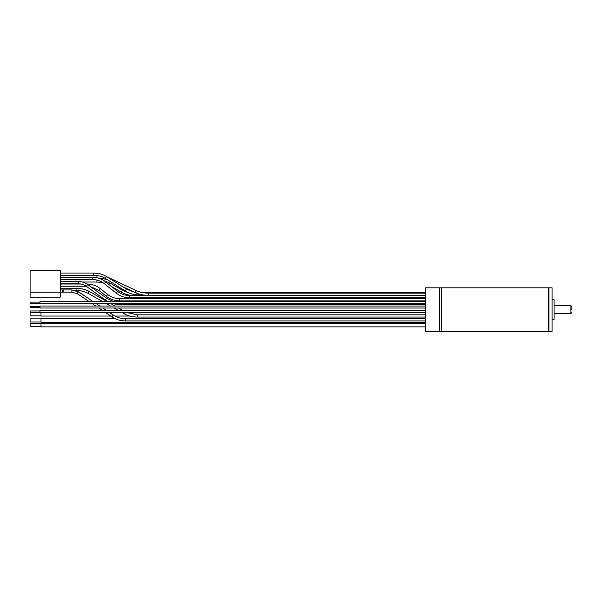 <?xml version="1.0" encoding="UTF-8"?>
<svg xmlns="http://www.w3.org/2000/svg" width="602" height="602" viewBox="0 0 602 602"><rect width="100%" height="100%" fill="white"/><g stroke="black" fill="none" stroke-linecap="round" stroke-linejoin="round"><path stroke-width="0.9" d="M571.9 309.616L571.9 306.644L571.9 309.616M552.079 319.527L554.058 319.527L554.058 299.706L552.079 299.706M552.079 309.616L552.079 331.416L548.911 331.416L548.911 287.816L552.079 287.816L552.079 309.616M548.708 309.616L548.708 331.416L441.672 331.416L441.672 287.816L548.708 287.816L548.708 309.616M441.672 331.22L441.672 288.012M439.294 288.012L439.498 331.416L441.477 331.416M439.294 331.416L439.294 287.816L425.622 287.816L425.622 331.416L439.294 331.416M60.23 297.162L60.23 270.584L30.1 270.584L30.1 297.162L60.23 297.162M60.23 292.203L30.1 292.203M425.622 301.722L40.01 301.722L40.01 303.709L425.622 303.709M40.01 303.31L30.1 303.31L30.1 302.121L40.01 302.121M425.622 306.034L40.01 306.034L40.01 308.013L425.622 308.013M40.01 307.622L30.1 307.622L30.1 306.433L40.01 306.433M425.622 310.557L40.01 310.557L40.01 312.528M40.01 312.145L30.1 312.145L30.1 310.956L40.01 310.956M136.029 292.497C134.743 292.256 134.585 292.324 135.548 292.692A1.114 0.587 -64.8 0 1 135.442 292.662A1.114 0.587 -64.8 0 1 135.209 292.136A1.114 0.587 -64.8 0 1 135.623 291.022A1.114 0.587 -64.8 0 1 136.391 290.661C139.927 292.294 144.013 293.121 148.656 293.151L148.656 295.379C143.712 295.349 139.31 294.446 135.442 292.662L122.206 286.432M60.23 292.166L62.473 292.166L62.473 289.946L63.21 289.953L63.202 292.166L71.879 292.166L71.879 289.946L78.757 291.962A1.114 0.399 -56.2 0 0 77.967 292.444A1.114 0.399 -56.2 0 0 77.44 293.588A1.114 0.399 -56.2 0 0 77.523 293.806L89.359 301.722M110.76 316.042L41.004 316.042L41.004 312.536M41.004 315.839L30.1 315.839L30.1 312.664L41.004 312.664M425.622 322.22L41.004 322.22L41.004 318.639L115.057 318.639M41.004 322.017L30.1 322.017L30.1 318.842L41.004 318.842M425.622 326.863L41.004 326.863L41.004 323.274L425.622 323.274M41.004 326.653L30.1 326.653L30.1 323.485L41.004 323.485M554.058 305.65L570.907 305.65L570.907 313.582L571.9 312.588M142.719 294.882L138.927 294.882C133.93 294.845 129.49 293.618 125.592 291.202A1.114 0.467 -57.6 0 1 125.472 290.909A1.114 0.467 -57.6 0 1 125.984 289.758A1.114 0.467 -57.6 0 1 126.781 289.329L134.652 292.294M138.927 294.882L138.927 293.994M125.592 291.202L105.719 278.606A1.114 0.467 -57.6 0 1 105.598 278.312A1.114 0.467 -57.6 0 1 106.102 277.153A1.114 0.467 -57.6 0 1 106.908 276.732L126.781 289.329M60.23 275.272L93.573 275.272L93.573 273.052C98.57 273.09 103.01 274.316 106.908 276.732M109.594 278.433A1.114 0.587 -64.8 0 1 110.143 278.29L136.391 290.661M96.93 277.77L96.93 275.581L97.516 275.588M425.622 295.695L135.044 295.695L135.044 294.604M135.044 295.695C130.062 295.657 125.63 294.551 121.747 292.361A1.114 0.519 -60 0 1 121.589 291.978A1.114 0.519 -60 0 1 122.063 290.834A1.114 0.519 -60 0 1 122.853 290.435L128.121 292.58M108.939 284.498A1.114 0.519 -60 0 1 109.474 283.452A1.114 0.519 -60 0 1 110.189 283.136L122.853 290.435M82.263 282.022L96.899 282.022L96.899 280.043M425.622 297.742L129.603 297.742L129.603 295.574M116.231 293.099L117.578 291.421M104.387 283.662L105.734 281.984M92.279 279.441L92.279 277.334M425.622 300.857L119.693 300.857L119.693 298.69M106.321 296.207L107.668 294.521M99.097 290.427L100.444 288.742M425.622 304.793L120.114 304.793L120.114 303.709M108.036 301.722L105.335 300.029L106.629 298.223L113.921 301.722M105.335 300.029L86.357 286.356L87.644 284.558M60.23 283.715L78.17 283.715L78.17 281.503C81.654 281.525 84.814 282.541 87.651 284.558L106.629 298.223M425.622 317.051L137.527 317.051L137.527 314.831L425.622 314.831M137.527 317.051C132.553 317.013 128.128 315.93 124.245 313.777A1.114 0.527 -60.5 0 1 124.08 313.386A1.114 0.527 -60.5 0 1 124.343 312.536M102.912 301.722L88.268 293.445A1.114 0.527 -60.5 0 1 88.103 293.054A1.114 0.527 -60.5 0 1 88.577 291.91A1.114 0.527 -60.5 0 1 89.367 291.518L107.427 301.722M75.543 290.465L76.078 290.465L76.078 288.245C81.052 288.283 85.484 289.366 89.367 291.518M425.622 320.919L125.427 320.919L125.427 318.699L425.622 318.699M125.427 320.919C120.528 320.881 116.148 319.602 112.296 317.073A1.114 0.399 -56.2 0 1 112.213 316.855A1.114 0.399 -56.2 0 1 112.74 315.711A1.114 0.399 -56.2 0 1 113.53 315.23C116.991 317.502 120.957 318.661 125.427 318.699M570.907 305.65L571.9 306.644M554.058 313.582L570.907 313.582M439.498 287.816L441.477 287.816M40.01 312.536L425.622 312.536M425.622 293.151L148.656 293.151M425.622 295.379L148.656 295.379M425.622 292.662L142.915 292.662M93.573 275.272C98.164 275.317 102.212 276.423 105.719 278.606M60.23 273.052L93.573 273.052M107.946 277.387L110.143 278.29M97.05 277.8L106.968 279.396M60.23 275.581L96.93 275.581M121.747 292.361L111.122 286.236M103.935 280.66L110.189 283.136M96.899 282.022L103.047 282.722M60.23 279.802L95.748 279.802M131.853 295.522L129.603 295.522C125.065 295.477 121.047 294.085 117.556 291.36L105.711 281.924C101.798 278.877 97.321 277.326 92.279 277.274L60.23 277.274M60.23 279.494L92.279 279.494C96.809 279.539 100.827 280.931 104.327 283.655L116.171 293.091C120.076 296.139 124.554 297.689 129.603 297.742M425.622 298.637L119.693 298.637C115.155 298.592 111.137 297.2 107.645 294.461L100.421 288.689C96.516 285.626 92.038 284.076 86.989 284.024L86.869 284.024M90.413 286.544L99.037 290.42L106.261 296.199C110.166 299.254 114.643 300.812 119.693 300.857M60.23 286.243L86.199 286.243M60.23 284.024L81.089 284.024M112.785 303.709L120.114 304.793M78.17 283.715C81.172 283.738 83.904 284.618 86.357 286.356M60.23 281.495L78.17 281.495M126.676 312.536L137.527 314.831M124.245 313.777L122.048 312.536M118.541 310.557L114.041 308.013M110.535 306.034L106.419 303.709M123.049 310.557L118.556 308.013M115.05 306.034L110.934 303.709M76.078 290.465C80.691 290.503 84.754 291.496 88.268 293.445M60.23 288.245L76.078 288.245M112.296 317.073L105.516 312.536M102.558 310.557L98.758 308.013M95.801 306.034L92.317 303.709M113.53 315.23L109.511 312.536M106.546 310.557L102.754 308.013M99.789 306.034L96.312 303.709M93.348 301.722L78.757 291.962M71.879 292.166L77.523 293.806M71.879 289.946L63.202 289.946M62.473 292.166L63.195 292.173M60.23 289.946L62.473 289.946M129.844 316.042L114.869 316.042M425.622 318.639L123.749 318.639"/></g></svg>
